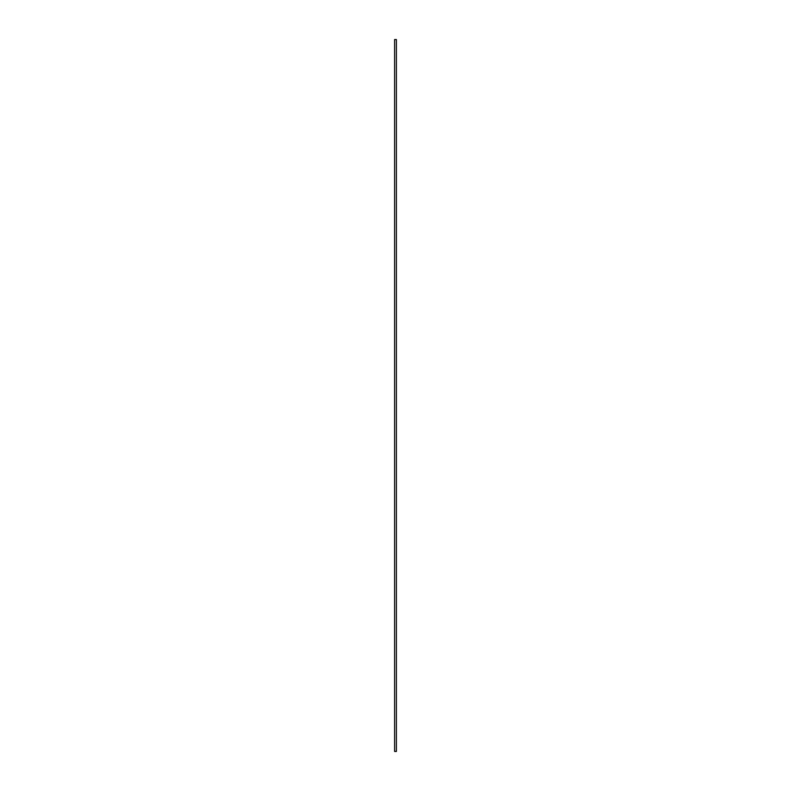 <?xml version="1.0" encoding="UTF-8"?>
<svg xmlns="http://www.w3.org/2000/svg" width="791" height="791" viewBox="0 0 791 791"><rect width="100%" height="100%" fill="white"/><g stroke="black" fill="none" stroke-linecap="round" stroke-linejoin="round"><path stroke-width="1.19" d="M394.61 751.45L394.61 39.55L396.39 39.55L396.39 751.45L394.61 751.45"/></g></svg>
